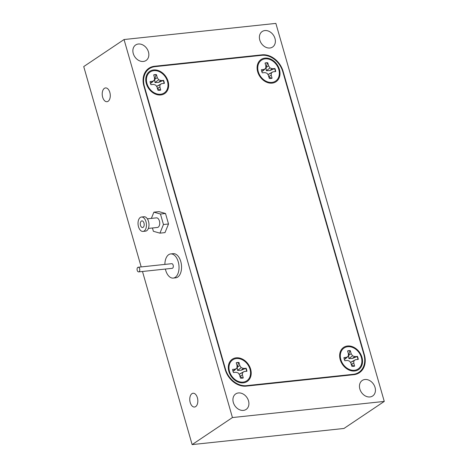 <?xml version="1.0" encoding="UTF-8"?>
<svg xmlns="http://www.w3.org/2000/svg" width="468" height="468" viewBox="0 0 468 468"><rect width="100%" height="100%" fill="white"/><g stroke="black" fill="none" stroke-linecap="round" stroke-linejoin="round"><path stroke-width="0.7" d="M153.715 74.985A8.406 6.575 -123.9 0 1 156.096 74.816L154.697 79.326L154.978 82.549L158.558 82.403L163.215 80.478A8.406 6.575 -123.9 0 1 163.771 81.994A8.406 6.575 -123.9 0 1 164.052 83.409M163.215 80.478L160.811 80.496L158.675 79.782L157.289 77.688L156.429 74.628A8.406 6.575 56.1 0 0 153.691 74.892L154.545 77.951L154.37 80.192L152.732 81.274L150.058 81.531A8.406 6.575 56.1 0 0 150.936 84.673L153.603 84.415L155.745 85.129L157.131 87.223L157.985 90.289A8.406 6.575 56.1 0 0 160.729 90.02L159.875 86.96L160.05 84.72L161.688 83.637L157.213 86.001M157.248 88.452L160.395 90.23M161.688 83.637L164.362 83.38A8.406 6.575 56.1 0 0 164.063 81.801A8.406 6.575 56.1 0 0 163.484 80.239M146.934 83.444A12.613 9.863 -123.9 0 1 153.919 70.668A12.613 9.863 -123.9 0 1 167.486 81.467A12.613 9.863 -123.9 0 1 160.495 94.243A12.613 9.863 -123.9 0 1 146.934 83.444M156.096 74.816L156.429 74.628M154.697 79.326L157.289 77.688M154.978 82.549L158.675 79.782M158.558 82.403L160.811 80.496M150.21 82.514L150.602 83.164L151.398 82.889L154.37 80.192M150.602 83.164L152.732 81.274M156.599 86.416L160.05 84.72M157.447 88.341L159.875 86.96M228.875 371.493A13.391 10.471 56.1 0 0 243.342 382.836A13.391 10.471 56.1 0 0 250.637 369.176A13.391 10.471 56.1 0 0 236.17 357.827A13.391 10.471 56.1 0 0 228.875 371.493M230.086 373.072A7.476 5.844 56.1 0 0 230.162 373.341A7.476 5.844 56.1 0 0 233.555 378.243M257.669 71.779A13.391 10.471 56.1 0 0 272.136 83.128A13.391 10.471 56.1 0 0 279.431 69.469A13.391 10.471 56.1 0 0 264.964 58.12A13.391 10.471 56.1 0 0 257.669 71.779M258.88 73.359A7.476 5.844 56.1 0 0 258.956 73.634A7.476 5.844 56.1 0 0 262.349 78.536M146.326 83.614A13.391 10.471 56.1 0 0 160.793 94.957A13.391 10.471 56.1 0 0 168.088 81.297A13.391 10.471 56.1 0 0 153.627 69.954A13.391 10.471 56.1 0 0 146.326 83.614M147.537 85.194A7.476 5.844 56.1 0 0 147.613 85.468A7.476 5.844 56.1 0 0 151.012 90.365M340.218 359.658A13.391 10.471 56.1 0 0 354.685 371.007A13.391 10.471 56.1 0 0 361.98 357.341A13.391 10.471 56.1 0 0 347.513 345.998A13.391 10.471 56.1 0 0 340.218 359.658M341.429 361.237A7.476 5.844 56.1 0 0 341.5 361.512A7.476 5.844 56.1 0 0 344.898 366.409M246.496 385.65L353.281 374.301A19.463 15.216 56.1 0 0 358.915 372.288A19.463 15.216 56.1 0 0 363.888 354.446L282.842 71.803A19.463 15.216 56.1 0 0 261.811 55.306L155.025 66.655A19.463 15.216 56.1 0 0 149.391 68.667A19.463 15.216 56.1 0 0 144.419 86.51L225.471 369.153A19.463 15.216 56.1 0 0 246.496 385.65L245.718 386.17M347.607 351.029A8.406 6.575 -123.9 0 1 349.988 350.86L348.59 355.376L348.865 358.593L352.451 358.447L357.102 356.528A8.406 6.575 -123.9 0 1 357.657 358.038A8.406 6.575 -123.9 0 1 357.938 359.459M357.102 356.528L354.703 356.54L352.562 355.826L351.175 353.732L350.321 350.672A8.406 6.575 56.1 0 0 347.578 350.936L348.432 353.995L348.256 356.236L346.618 357.318L343.945 357.575A8.406 6.575 56.1 0 0 344.822 360.717L347.496 360.459L349.637 361.173L351.023 363.267L351.877 366.333A8.406 6.575 56.1 0 0 354.615 366.07L353.761 363.004L353.943 360.764L355.581 359.681L351.099 362.045M351.135 364.502L354.288 366.274M355.581 359.681L358.248 359.43A8.406 6.575 56.1 0 0 357.95 357.844A8.406 6.575 56.1 0 0 357.371 356.283M340.821 359.488A12.613 9.863 -123.9 0 1 347.812 346.712A12.613 9.863 -123.9 0 1 361.378 357.511A12.613 9.863 -123.9 0 1 354.387 370.287A12.613 9.863 -123.9 0 1 340.821 359.488M349.988 350.86L350.321 350.672M348.59 355.376L351.175 353.732M348.865 358.593L352.562 355.826M352.451 358.447L354.703 356.54M344.103 358.564L344.489 359.208L345.285 358.938L348.256 356.236M344.489 359.208L346.618 357.318M350.485 362.46L353.943 360.764M351.333 364.385L353.761 363.004M236.264 362.864A8.406 6.575 -123.9 0 1 238.645 362.694L237.247 367.204L237.522 370.422L241.108 370.276L245.758 368.357A8.406 6.575 -123.9 0 1 246.314 369.872A8.406 6.575 -123.9 0 1 246.601 371.288M245.758 368.357L243.36 368.375L241.219 367.655L239.832 365.566L238.978 362.501A8.406 6.575 56.1 0 0 236.241 362.764L237.095 365.83L236.913 368.07L235.275 369.153L232.608 369.404A8.406 6.575 56.1 0 0 233.479 372.551L236.153 372.294L238.294 373.008L239.68 375.102L240.534 378.162A8.406 6.575 56.1 0 0 243.272 377.898L242.418 374.839L242.599 372.592L244.237 371.516L239.756 373.879M239.791 376.33L242.945 378.109M244.237 371.516L246.911 371.259A8.406 6.575 56.1 0 0 246.607 369.673A8.406 6.575 56.1 0 0 246.033 368.117M229.478 371.323A12.613 9.863 -123.9 0 1 236.469 358.546A12.613 9.863 -123.9 0 1 250.035 369.346A12.613 9.863 -123.9 0 1 243.044 382.116A12.613 9.863 -123.9 0 1 229.478 371.323M238.645 362.694L238.978 362.501M237.247 367.204L239.832 365.566M237.522 370.422L241.219 367.655M241.108 370.276L243.36 368.375M232.76 370.393L233.152 371.042L233.947 370.767L236.913 368.07M233.152 371.042L235.275 369.153M239.142 374.295L242.599 372.592M239.99 376.219L242.418 374.839M265.058 63.151A8.406 6.575 -123.9 0 1 267.439 62.981L266.04 67.497L266.315 70.715L269.901 70.569L274.552 68.65A8.406 6.575 -123.9 0 1 275.108 70.159A8.406 6.575 -123.9 0 1 275.395 71.581M274.552 68.65L272.154 68.661L270.013 67.948L268.626 65.859L267.772 62.794A8.406 6.575 56.1 0 0 265.034 63.057L265.888 66.123L265.707 68.363L264.069 69.439L261.401 69.697A8.406 6.575 56.1 0 0 262.279 72.838L264.946 72.581L267.088 73.3L268.474 75.389L269.328 78.454A8.406 6.575 56.1 0 0 272.066 78.191L271.212 75.126L271.393 72.885L273.031 71.809L268.55 74.166M268.585 76.623L271.738 78.402M273.031 71.809L275.705 71.551A8.406 6.575 56.1 0 0 275.4 69.966A8.406 6.575 56.1 0 0 274.827 68.404M258.272 71.61A12.613 9.863 -123.9 0 1 265.262 58.839A12.613 9.863 -123.9 0 1 278.829 69.638A12.613 9.863 -123.9 0 1 271.838 82.409A12.613 9.863 -123.9 0 1 258.272 71.61M267.439 62.981L267.772 62.794M266.04 67.497L268.626 65.859M266.315 70.715L270.013 67.948M269.901 70.569L272.154 68.661M261.553 70.686L261.945 71.335L262.741 71.06L265.707 68.363M261.945 71.335L264.069 69.439M267.936 74.582L271.393 72.885M268.784 76.506L271.212 75.126M165.368 269.053A12.145 7.002 -96.1 0 0 168.275 275.512A12.145 7.002 -96.1 0 0 173.236 278.086L175.769 277.816A12.145 7.002 -96.1 0 0 181.449 269.346A12.145 7.002 -96.1 0 0 178.162 256.23A12.145 7.002 -96.1 0 0 173.201 253.662L170.674 253.931A12.145 7.002 -96.1 0 0 164.876 264.408M173.236 278.086A12.145 7.002 -96.1 0 0 178.916 269.615A12.145 7.002 -96.1 0 0 175.629 256.499A12.145 7.002 -96.1 0 0 170.674 253.931M138.674 271.89L172.201 268.328A2.334 1.345 -96.1 0 0 173.295 266.701A2.334 1.345 -96.1 0 0 172.663 264.18A2.334 1.345 -96.1 0 0 171.709 263.683L138.177 267.246A2.334 1.345 -96.1 0 0 137.089 268.878A2.334 1.345 -96.1 0 0 137.721 271.399A2.334 1.345 -96.1 0 0 138.674 271.89A2.334 1.345 -96.1 0 0 139.762 270.264A2.334 1.345 -96.1 0 0 139.131 267.743A2.334 1.345 -96.1 0 0 138.177 267.246M143.003 231.42L145.536 231.151A7.242 4.171 -96.1 0 0 148.912 226.184A7.242 4.171 -96.1 0 0 147.046 218.392A7.242 4.171 -96.1 0 0 144.004 216.748L141.476 217.017A7.242 4.171 -96.1 0 0 138.101 221.984A7.242 4.171 -96.1 0 0 139.961 229.776A7.242 4.171 -96.1 0 0 143.003 231.42A7.242 4.171 -96.1 0 0 146.379 226.453A7.242 4.171 -96.1 0 0 144.518 218.661A7.242 4.171 -96.1 0 0 141.476 217.017M148.374 228.419L157.429 227.46A4.826 2.785 -96.1 0 0 159.676 224.149A4.826 2.785 -96.1 0 0 158.436 218.954A4.826 2.785 -96.1 0 0 156.406 217.86L147.356 218.819M143.296 221.645A3.346 1.93 -96.1 0 0 141.886 220.89A3.346 1.93 -96.1 0 0 140.324 223.183A3.346 1.93 -96.1 0 0 141.19 226.787A3.346 1.93 -96.1 0 0 142.594 227.547A3.346 1.93 -96.1 0 0 144.156 225.248A3.346 1.93 -96.1 0 0 143.296 221.645M104.393 88.347A6.926 3.996 -96.1 0 0 102.428 96.244A6.926 3.996 -96.1 0 0 106.979 101.702A6.926 3.996 -96.1 0 0 108.102 101.287A6.926 3.996 -96.1 0 0 110.068 93.384A6.926 3.996 -96.1 0 0 105.516 87.925A6.926 3.996 -96.1 0 0 104.393 88.347M191.944 393.67A6.926 3.996 -96.1 0 0 189.979 401.567A6.926 3.996 -96.1 0 0 194.53 407.031A6.926 3.996 -96.1 0 0 195.653 406.61A6.926 3.996 -96.1 0 0 197.619 398.707A6.926 3.996 -96.1 0 0 193.068 393.249A6.926 3.996 -96.1 0 0 191.944 393.67M233.327 402.48A9.342 7.307 56.1 0 0 246.127 409.43A9.342 7.307 56.1 0 0 248.514 400.865A9.342 7.307 56.1 0 0 235.714 393.916A9.342 7.307 56.1 0 0 233.327 402.48M259.793 40.09A9.342 7.307 56.1 0 0 272.592 47.04A9.342 7.307 56.1 0 0 274.979 38.475A9.342 7.307 56.1 0 0 262.179 31.526A9.342 7.307 56.1 0 0 259.793 40.09M133.269 53.539A9.342 7.307 56.1 0 0 146.069 60.489A9.342 7.307 56.1 0 0 148.455 51.925A9.342 7.307 56.1 0 0 135.656 44.975A9.342 7.307 56.1 0 0 133.269 53.539M359.851 389.031A9.342 7.307 56.1 0 0 372.651 395.986A9.342 7.307 56.1 0 0 375.038 387.422A9.342 7.307 56.1 0 0 362.238 380.466A9.342 7.307 56.1 0 0 359.851 389.031M124.043 39.534L232.438 417.555L192.132 444.6L343.957 428.466L384.269 401.421L275.868 23.4L124.043 39.534L83.731 66.579L141.184 266.93M232.438 417.555L384.269 401.421M152.439 227.986L153.381 231.286L159.927 233.152L164.988 232.614L168.521 223.985L165.514 213.496L158.968 211.63L153.908 212.162L151.357 218.392M142.488 271.487L192.132 444.6M261.273 55.364L262.068 54.832L154.522 66.263A19.463 15.216 -123.9 0 0 148.888 68.269A19.463 15.216 -123.9 0 0 143.916 86.118L225.213 369.632A19.463 15.216 -123.9 0 0 246.238 386.123L353.785 374.692A19.463 15.216 -123.9 0 0 359.418 372.686A19.463 15.216 -123.9 0 0 364.391 354.843L283.093 71.323L282.766 71.545M262.068 54.832A19.463 15.216 -123.9 0 1 283.093 71.323M147.285 70.083A19.463 15.216 56.1 0 0 146.572 70.305M356.657 374.061A19.463 15.216 56.1 0 0 357.137 373.482M159.927 233.152L163.461 224.523L160.454 214.028L153.908 212.162M168.521 223.985L163.461 224.523M165.514 213.496L160.454 214.028M352.486 374.833L353.281 374.301M225.143 369.375L225.471 369.153M144.419 86.51L144.091 86.732M154.522 66.263L153.58 66.889M364.057 355.066L364.391 354.843M358.915 372.288L355.943 374.283M149.391 68.667L146.092 70.884"/></g></svg>
